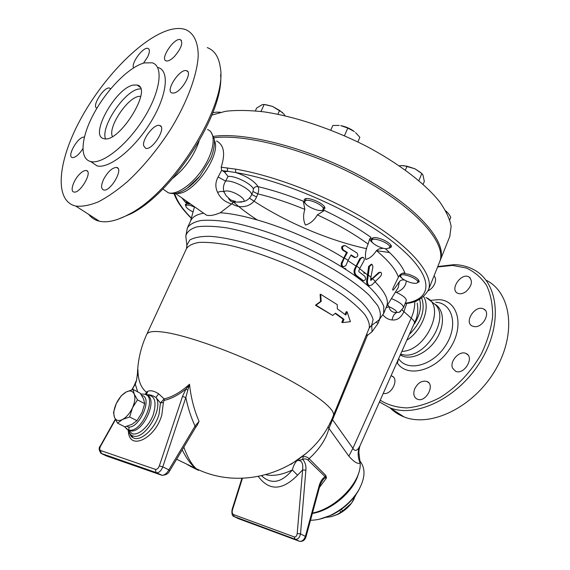 <?xml version="1.0" encoding="UTF-8"?>
<svg xmlns="http://www.w3.org/2000/svg" width="570" height="570" viewBox="0 0 570 570"><rect width="100%" height="100%" fill="white"/><g stroke="black" fill="none" stroke-linecap="round" stroke-linejoin="round"><path stroke-width="0.85" d="M321.188 301.373L320.689 294.291L337.262 304.651L337.319 308.855L345.791 315.046L347.13 311.826L350.415 321.708L342.656 322.563L344.002 319.335L335.502 313.172L332.716 315.466L316.051 305.199L321.188 301.373L320.575 301.43L320.105 294.377L320.689 294.291M332.716 315.466L315.466 305.264L316.051 305.199M315.466 305.264L320.575 301.43M342.656 322.563L341.765 322.421L343.112 319.2L344.002 319.335M343.112 319.2L335.181 313.436M345.071 314.49L346.239 311.697L347.13 311.826M345.883 265.591L348.099 260.355L344.351 257.996L342.135 263.233C341.687 264.957 342.192 266.147 343.653 266.803L345.883 265.591M348.099 260.355L351.099 254.89L355.21 257.49C357.875 256.963 358.473 255.46 356.998 252.994L345.199 245.592C342.278 246.119 341.701 247.629 343.482 250.13L347.365 252.517L344.351 257.996M342.812 266.774L343.653 266.803L342.812 266.767C341.359 266.119 340.846 264.929 341.295 263.205L346.517 252.496L342.62 250.109C340.846 247.637 341.409 246.119 344.316 245.57M355.16 257.49L353.828 257.227L350.885 255.282M347.365 252.517L346.517 252.496M358.751 270.928L359.812 268.385L356.606 266.076L355.317 269.154C354.44 271.89 354.918 274.084 356.742 275.73L363.461 280.761C365.598 280.212 366.061 278.723 364.843 276.293L358.922 271.748L358.751 270.928M359.812 268.385L363.924 260.846C364.608 259.151 364.301 257.975 362.997 257.319L360.732 258.524L356.606 266.076M363.247 280.754L362.242 280.504L355.915 275.695C354.091 274.049 353.614 271.854 354.49 269.126L359.891 258.495L362.249 257.305M371.205 280.369L370.65 279.87L370.906 277.262L372.951 266.696L371.946 264.252L369.488 266.489L367.465 280.953C367.372 283.44 368.035 285.029 369.445 285.734L371.918 284.915L380.418 276.443C381.736 274.64 381.843 273.237 380.746 272.239L379.456 272.638L370.742 280.34M370.643 280.027L378.594 272.603L380.197 272.218M369.567 285.777L368.605 285.684C367.194 284.986 366.539 283.39 366.631 280.91L368.64 266.461L371.298 264.231M370.906 277.262L368.006 274.776M375.231 281.267L372.645 278.823M371.861 278.716L370.856 277.804M355.815 265.962L347.964 260.675M367.18 274.633L359.663 268.748M386.631 306.282L386.774 305.933C389.011 300.055 385.056 291.954 374.91 281.623M404.458 280.02C402.199 279.642 400.503 280.198 399.363 281.687L398.259 287.515L397.297 289.068M399.363 281.687C397.126 284.815 391.298 294.027 392.979 288.327L398.423 277.163C399.834 274.327 401.993 272.923 404.892 272.952C402.114 265.855 395.58 257.754 385.306 248.648M383.126 248.228L378.829 248.99L376.457 250.586C388.541 260.718 395.858 269.574 398.423 277.163M376.457 250.586C373.371 255.403 369.823 258.367 365.812 259.471C364.95 254.647 365.712 249.518 368.092 244.081L369.51 239.407L371.02 237.412C357.696 227.907 342.157 218.916 324.416 210.43L320.091 210.508M324.416 210.43L317.369 214.876C336.97 223.974 353.877 233.707 368.092 244.081M317.369 214.876C314.426 220.113 310.458 223.518 305.456 225.093C303.212 220.348 303.012 215.118 304.85 209.404L303.318 201.203C287.494 194.89 272.424 190.045 258.11 186.668C254.184 180.904 246.732 176.187 235.745 172.532L235.588 169.14L221.174 167.202L221.673 170.28L224.466 171.998L228.064 176.451C234.747 175.482 250.964 183.44 253.429 188.877C254.491 187.017 256.051 186.283 258.11 186.668C258.972 188.406 258.873 190.815 257.818 193.893C272.724 197.448 288.406 202.614 304.85 209.404M256.6 196.949L257.818 193.893L252.987 191.513L251.755 194.534L256.6 196.949C251.491 208.72 237.569 208.314 232.076 203.675L220.262 212.76C214.249 215.289 209.632 216.08 206.411 215.132L175.425 193.401M343.553 257.882C306.382 234.548 251.32 214.634 220.262 212.76M117.947 219.272L131.05 213.729C172.596 193.316 224.252 113.081 220.633 74.62M207.273 47.609C214.37 50.302 218.681 56.708 220.205 66.818C228.171 103.904 173.28 192.653 128.542 214.498C116.829 220.733 107.096 222.97 99.351 221.203C94.919 220.155 91.392 217.883 88.763 214.406M169.026 30.011C175.453 28.137 181.018 28.008 185.699 29.626C193.686 33.138 198.161 42.009 198.225 55.653C197.248 74.862 187.345 101.873 170.936 128.806C157.783 149.247 143.298 166.846 127.495 181.588C117.263 190.316 107.559 197.063 98.382 201.83C89.718 205.357 82.187 206.768 75.782 206.069C53.794 201.089 57.777 161.339 80.249 119.843C102.55 78.304 140.925 38.397 169.026 30.011M96.978 108.108L96.971 108.108C91.043 106.946 104.267 85.999 109.59 88.108L110.587 88.927M82.85 148.77C78.881 154.741 75.375 157.676 72.34 157.577C66.697 156.757 77.228 137.612 83.576 137.092L84.36 137.071M79.715 174.028C82.394 171.399 84.602 170.231 86.341 170.53C93.038 171.449 80.021 193.985 73.908 192.012C69.747 191.463 73.473 180.063 79.715 174.028M103.662 179.229C108.015 171.47 112.361 167.544 116.686 167.452C124.018 168.542 110.324 192.147 103.605 189.967C100.918 188.82 100.94 185.236 103.662 179.229M143.604 145.628C142.265 138.838 154.434 123.441 159.593 125.464C167.195 126.882 152.532 150.822 145.592 148.3L143.604 145.628M173.807 93.038L172.054 93.01C164.737 91.335 179.985 67.994 186.604 70.744C192.974 72.062 181.524 92.055 173.807 93.038M174.413 56.544C170.972 59.928 168.221 61.375 166.169 60.89C159.536 59.273 174.448 37.036 180.405 39.679C183.319 42.7 181.324 48.322 174.413 56.544M133.594 67.837C130.715 63.405 143.412 46.312 148.036 48.443C149.946 49.398 149.803 52.226 147.616 56.936L143.505 63.142M199.023 141.396C193.722 156.294 184.965 168.592 172.746 178.282M158.296 67.595C169.981 70.944 166.868 96.408 150.252 122.985C133.786 149.604 108.856 169.14 97.057 165.87L91.606 162.158M144.36 62.907L152.219 62.814C163.818 66.063 160.555 91.535 143.854 118.239C127.295 144.98 102.379 164.702 90.68 161.524C78.966 158.716 81.182 136.551 94.292 112.789C107.281 89.02 129.297 66.74 144.36 62.907M133.344 85.051L137.185 85.051C153.636 88.008 118.646 144.203 103.79 138.603C88.92 136.038 115.66 87.894 133.344 85.051M105.536 138.781C100.47 127.017 124.196 91.271 138.596 89.041L140.669 88.813M112.418 136.494C107.694 127.509 127.025 98.04 138.731 96.401L140.726 96.252M437.61 266.974L452.487 265.413L466.26 268C474.589 271.79 481.379 277.64 486.645 285.563C490.791 294.548 492.786 304.893 492.623 316.599C491.119 328.776 487.428 341.074 481.55 353.493C471.34 371.69 456.577 387.301 439.99 397.589C428.782 403.396 417.831 406.838 407.151 407.913C396.955 407.593 388.013 405.049 380.318 400.297M391.248 375.808L391.804 375.993C399.613 378.551 391.398 395.63 383.411 393.364M414.618 389.053C417.732 382.869 421.807 380.332 426.845 381.43C435.672 384.472 425.754 403.04 417.333 399.2C413.884 397.404 412.979 394.02 414.618 389.053M452.587 368.149C449.345 361.337 459.577 350.094 465.996 353.486C475.038 356.984 464.13 375.509 455.537 371.227L452.587 368.149M474.368 326.631L472.345 326.09C463.51 322.328 475.366 304.344 483.609 308.99C491.205 312.175 482.961 327.942 474.368 326.631M466.096 291.512C462.947 293.75 460.111 294.32 457.596 293.215C449.438 289.574 461.287 272.389 468.875 276.877C472.993 280.754 472.067 285.634 466.096 291.512M434.041 275.916C435.751 277.69 436.007 280.226 434.796 283.532C433.371 286.838 431.134 289.261 428.077 290.8M434.953 304.202C444.201 309.474 445.099 325.477 436.442 339.022C427.899 352.623 412.024 360.247 402.156 355.944L400.482 355.11M379.549 402.028L389.937 407.821C416.25 418.323 458.822 397.71 480.938 360.724C503.339 323.867 498.472 282.243 473.649 269.617C467.82 266.525 461.358 264.865 454.283 264.637L437.774 266.546M486.73 280.518C511.639 293.329 516.812 334.697 494.746 371.056C472.965 407.536 430.599 427.621 404.18 416.969C398.772 414.896 394.091 411.889 390.136 407.949M397.34 363.005L398.245 360.126M220.483 112.283L216.365 112.119L212.802 112.767M219.393 112.119L220.519 112.269M449.759 236.529L451.134 226.297C449.766 218.937 445.961 210.807 439.719 201.901C425.249 183.64 398.537 163.127 365.413 145.728C331.811 128.713 294.726 116.43 264.031 111.862C249.29 110.202 236.408 110.017 225.371 111.314L211.89 115.097M249.453 198.139C283.055 221.025 327.401 240.162 366.645 248.705M376.421 250.636L389.567 252.546M439.869 261.267L440.282 260.262C447.6 242.827 419.278 208.691 366.118 179.023C313.087 149.311 246.732 131.563 213.493 136.387M426.909 298.046L435.266 304.587C449.93 318.217 426.196 357.49 404.714 355.039L400.796 354.412M414.711 301.751L416.706 301.031M425.99 297.561C446.531 305.264 426.709 350.714 402.142 351.384M117.57 423.175L114.427 417.226C115.867 420.596 118.546 421.358 122.465 419.52C126.447 417.297 129.782 413.393 132.468 407.821L129.647 416.962L122.465 419.52L117.57 423.175L124.866 426.845L131.976 424.344L136.95 420.696L141.937 412.737L144.723 403.681L143.569 399L140.277 393.243L133.131 389.431L134.199 394.034L137.491 399.869L132.468 407.821C134.919 402.199 135.496 397.603 134.199 394.034C132.639 390.792 129.931 390.136 126.063 392.06L133.131 389.431M116.294 403.56L121.232 395.815L126.063 392.06C122.165 394.319 118.909 398.152 116.294 403.56C113.865 409.032 113.245 413.585 114.427 417.226L113.516 412.473L116.294 403.56M144.723 403.681L137.491 399.869M136.95 420.696L129.647 416.962M341.38 509.281L342.641 510.969L351.519 503.168L356.357 494.019M319.457 519.184L331.733 515.031C343.047 509.373 351.783 501.536 357.946 491.511L359.499 488.661M360.062 461.201C365.741 468.49 365.249 478.187 358.573 490.3C352.068 500.873 342.848 509.145 330.899 515.123C323.71 518.522 316.913 520.225 310.507 520.246M312.36 513.449C331.847 510.392 354.426 490.713 358.516 473.463M354.162 498.942L351.519 503.168C347.878 507.941 343.311 511.682 337.803 514.382L331.234 516.698L337.355 514.432L342.641 510.969M325.47 517.403L331.234 516.698M340.867 512.152L339.627 510.499M323.126 209.439C321.665 213.593 302.841 205.35 304.921 201.466C306.133 197.177 325.292 205.506 323.147 209.382L323.126 209.439M193.066 211.933C188.171 209.532 185.77 207.466 185.863 205.742C186.426 204.844 188.264 204.865 191.363 205.813L194.427 207.024M409.709 282.335C403.71 280.112 400.667 277.911 400.596 275.723C401.458 272.097 419.442 279.115 417.689 282.406C416.82 283.689 414.162 283.668 409.709 282.335M357.867 141.944L359.87 137.313L355.545 132.561M347.814 128.058L340.789 125.635C345.762 126.583 350.279 128.564 354.355 131.577L347.814 128.058L344.451 135.746M339.278 125.428L332.844 125.471L330.807 130.095M285.093 115.788L283.881 114.057L279.613 110.43L272.396 106.355L282.563 112.611M265.549 104.638L272.396 106.355L264.188 104.474L262.236 104.666L256.678 108.022L255.367 110.851M449.744 219.849L450.792 217.227L448.583 213.714L445.726 210.879M445.704 210.843L446.624 211.598M277.875 114.228L279.613 110.43M260.96 111.456L264.188 104.474M386.724 248.755C380.91 248.848 370.322 242.948 371.733 240.383C372.787 236.286 391.74 243.924 389.752 247.651L386.724 248.755M423.139 184.324L424.322 181.431L422.961 174.997L421.821 173.508L414.882 168.763L420.788 172.632M403.425 165.542L414.882 168.763L407.009 166.226L401.465 165.549L399.363 165.841M405.398 170.081L407.009 166.226M418.886 180.619L421.821 173.508M257.148 219.892C248.107 214.035 240.205 208.071 233.451 201.987M400.539 276.172L399.912 275.032M402.513 273.208L408.861 274.334C415.658 276.849 419.093 279.336 419.164 281.787L417.425 282.791M371.676 241.067L371.013 238.83L374.305 237.576C380.803 237.377 392.937 244.138 391.284 247.002L389.374 248.157M304.865 202.3L304.202 199.863C305.556 195.026 327.123 204.388 324.701 208.77L322.684 209.952M185.799 206.041L185.343 204.373L187.152 203.633M189.653 203.932L190.9 204.252M401.423 277.747L399.342 275.716M306.197 204.423L303.318 201.203M395.438 292.082L396.371 292.396C403.218 295.602 406.517 298.374 406.275 300.689L406.253 300.732M372.887 243.005C370.721 241.317 369.709 239.87 369.859 238.666M312.46 513.071C336.386 508.419 361.829 481.308 360.155 463.018L358.993 453.328C358.494 451.305 359.877 445.448 360.333 445.092L359.449 446.773C357.091 451.02 354.903 451.533 352.894 448.319L348.861 456.164C354.02 462.021 357.782 464.308 360.155 463.018C357.761 457.568 357.525 452.153 359.449 446.773M319.442 487.407L326.489 477.988L325.855 475.515L309.083 458.651C319.585 449.082 326.211 439 328.961 428.419L327.942 426.773M266.04 474.789C273.579 476.342 282.349 474.732 292.346 469.965C282.065 482.263 272.253 484.6 262.927 476.976L261.744 475.843M325.855 475.515L325.021 476.762C322.178 478.686 320.183 481.828 319.043 486.189L305.42 536.249C304.166 539.754 302.243 541.457 299.649 541.35L295.459 539.341C297.968 539.405 299.656 537.581 300.518 533.869L305.883 470.214C306.254 465.754 305.199 462.17 302.713 459.463C304.587 458.586 306.361 458.793 308.035 460.068L309.083 458.651C307.002 456.805 305.007 456.221 303.105 456.891L302.713 459.456L296.991 460.624C294.904 462.826 293.358 465.939 292.346 469.965L297.554 475.202L302.606 469.922L297.205 533.556C296.792 536.035 295.794 537.161 294.227 536.919L233.493 514.553C232.268 513.791 231.912 512.288 232.432 510.05L242.442 478.251M306.639 453.05L290.828 464.443M308.035 460.068L326.489 477.988C325.342 477.453 324.081 478.202 322.706 480.246C320.789 483.303 319.756 485.462 319.62 486.73L319.043 486.189M322.342 480.738L322.684 480.282M187.779 390.208L189.518 384.23L185.955 389.025L182.471 396.549L185.841 397.468L187.779 390.208L185.955 389.025C178.339 395.103 171.064 398.893 164.117 400.397L164.117 398.879L160.448 402.976L158.98 414.504C154.677 429.388 140.191 442.178 133.052 437.696L130.281 435.038M132.29 389.659L134.028 385.897L131.841 389.787M134.306 386.068L134.976 384.095M137.648 391.839L135.318 384.144L136.458 380.817L137.762 372.032M145.778 394.611L146.355 392.196C140.762 387.529 137.961 380.04 137.94 369.738L137.712 372.588M146.383 394.967C148.791 394.233 151.983 395.081 155.966 397.504L158.631 393.799L164.117 398.879C172.247 397.076 180.719 392.196 189.518 384.23C190.872 397.39 194.057 409.766 199.058 421.373L195.054 426.082L168.891 469.851C166.853 473.456 164.53 475.273 161.923 475.295L106.383 455.915L101.374 453.535L156.693 472.786C159.187 472.701 161.217 470.734 162.778 466.88L185.841 397.468C187.858 407.593 190.929 417.133 195.054 426.082L195.66 427.365L169.511 471.155M169.561 471.084L168.891 469.851L162.778 466.88L159.329 465.904C158.289 468.397 156.999 469.559 155.453 469.395L156.03 472.523L162.215 475.366M195.631 427.407L196.956 425.591M199.058 421.373L197.135 425.391M233.714 516.37L295.06 539.234L294.227 536.919M241.936 478.259L232.076 509.587L232.432 510.05M319.62 486.744L306.019 536.74L300.518 533.869L297.205 533.556M305.883 470.214L302.613 469.922C303.347 462.904 301.473 459.805 296.991 460.624M128.414 431.533C129.347 450.899 155.097 438.879 161.809 415.074L163.391 402.413L160.448 402.976L155.966 397.504C163.989 408.312 144.495 440.781 132.874 435.9C130.694 435.202 129.148 433.563 128.229 430.991L127.879 429.787M128.699 430.514L128.621 429.994M163.391 402.413L164.117 400.397M158.631 393.799C154.278 390.963 150.665 390.122 147.794 391.276L146.355 392.196L145.428 394.454M147.794 391.276L146.319 394.924M182.229 449.858C186.739 459.042 191.67 465.555 197.013 469.402L196.251 468.704C191.698 464.614 187.559 457.432 183.846 447.158M190.173 466.21L198.481 470.364L187.409 464.628M366.296 335.146L367.344 335.466L366.831 333.842M348.861 456.164L328.961 428.419L367.344 335.466L372.039 331.726L371.74 325.356M203.226 212.895L203.483 213.223C196.586 214.484 192.325 216.992 190.701 220.754L187.559 227.508M195.788 207.68L196.636 208.271M400.667 311.37L399.214 312.303L396.841 312.438C392.395 312.745 389.787 310.828 389.018 306.696L386.032 307.757M382.997 314.954C385.598 318.031 388.633 319.699 392.11 319.948C392.673 316.286 394.255 313.785 396.841 312.438C396.499 310.721 393.891 308.805 389.018 306.696L387.7 304.644M330.572 424.059L329.795 423.325M414.461 323.781L414.504 323.682C414.989 322.299 413.884 320.447 411.198 318.131L352.894 448.319L332.759 419.976L331.733 419.335M333.279 415.765L333.365 415.566C336.115 409.182 312.253 390.999 273.016 371.526C233.871 352.046 186.917 335.317 163.925 332.182C153.643 330.792 147.901 331.555 146.704 334.469M360.511 444.693L416.349 318.68C417.896 313.4 418.18 308.213 417.204 303.126M222.072 170.644L227.637 171.292L227.337 167.901M224.466 171.998L227.637 171.292L235.745 172.532C286.66 180.982 359.599 213.907 396.991 245.114C434.746 276.372 433.399 299.15 405.242 303.24M405.562 303.518L405.106 303.582C415.737 302.891 423.531 298.31 428.483 289.838C433.905 276.094 414.639 250.643 374.34 224.701C334.127 198.802 277.127 176.087 235.588 169.14M235.382 201.303L232.795 200.747M230.679 199.984L226.155 195.738L224.017 191.962C222.435 191.1 220.305 191.242 217.619 192.404C220.334 198.282 225.057 202.136 231.783 203.967M238.139 202.072L243.775 201.516C247.423 200.533 250.08 198.203 251.755 194.534C250.985 189.254 232.553 179.771 225.585 181.11L218.118 176.978C215.289 182.165 215.125 187.309 217.619 192.404M233.351 202.136L232.076 203.675M243.775 201.516C246.212 199.343 235.731 192.126 228.577 191.107C226.019 190.715 224.502 190.993 224.017 191.962C222.856 188.442 223.376 184.822 225.585 181.11L228.057 176.451M221.673 170.28L218.118 176.978M216.522 140.989C223.982 144.887 225.528 153.622 221.174 167.202M253.429 188.877L252.987 191.513M439.484 262.271L439.698 261.73C446.93 244.459 418.971 210.686 366.289 181.125C313.735 151.52 247.601 133.451 213.893 137.769M344.273 268.285L345.855 268.727M363.667 273.009L365.705 273.422M392.11 319.948C397.062 320.483 400.952 317.796 403.788 311.89L406.766 303.333M403.432 307.729L399.2 312.303L400.525 311.484M342.135 263.233L341.295 263.205M354.668 257.248L353.828 257.227M343.482 250.13L342.62 250.109M360.732 258.524L359.891 258.495M355.317 269.154L354.49 269.126M363.076 280.547L362.242 280.504M356.742 275.73L355.915 275.695M379.456 272.638L378.594 272.603M369.488 266.489L368.64 266.461M367.465 280.953L366.631 280.91M435.822 302.278C452.851 303.019 458.586 326.061 445.434 345.826C432.609 365.769 407.628 372.16 398.786 358.915M397.112 362.67C406.652 378.053 434.953 371.448 449.673 348.918C464.771 326.589 458.237 300.39 438.957 299.635L430.799 300.326M191.363 218.082C182.478 209.176 176.935 200.975 174.719 193.501M396.371 292.396C402.47 290.023 405.783 286.218 406.31 280.989M187.594 386.937L188.642 387.579M182.471 396.549L159.329 465.904M155.453 469.395L100.541 450.492L101.374 453.535L100.862 453.236M100.541 450.492C99.501 449.808 99.515 448.362 100.584 446.16L100.341 445.911C98.553 447.742 98.802 450.229 101.104 453.378L156.03 472.523L161.923 475.295C165.727 475.173 168.278 473.77 169.554 471.084M100.584 446.16L115.489 419.598M137.862 370.785L136.458 380.817M306.019 536.74C304.971 540.103 302.848 541.635 299.649 541.35L238.395 518.65L234.156 516.62L233.493 514.553M232.068 509.616C231.555 513.798 232.254 516.135 234.156 516.62L294.889 539.135L299.25 541.236M258.345 476.541C269.24 491.069 282.307 490.62 297.554 475.202M126.191 428.74L128.955 430.086C141.973 433.243 157.961 395.637 144.402 394.155L140.79 394.012M141.674 395.409C153.701 397.091 138.474 430.842 127.424 426.731M128.022 429.787L130.402 430.806C142.892 433.941 158.952 398.209 146.597 395.117M128.186 429.908L132.219 433.742C138.482 435.822 149.048 426.353 153.252 414.718C156.985 401.565 154.776 395.039 146.633 395.131M146.811 334.241L186.468 248.67C188.506 245.563 192.703 243.483 199.051 242.428C206.611 242.036 215.994 242.834 227.202 244.836C245.563 248.834 265.649 255.431 287.458 264.623C309.068 274.291 327.686 284.508 343.304 295.274C352.538 302.157 359.663 308.527 364.686 314.384C368.412 319.82 369.916 324.373 369.203 328.049L369.082 328.356M369.41 327.408L371.569 325.484L373.094 319.67C371.854 314.79 368.085 309.04 361.786 302.421C347.173 288.641 320.354 272.175 290.002 258.766C259.493 245.734 229.347 237.455 209.603 236.308C200.626 236.293 194.021 237.533 189.789 240.034L186.846 245.228L186.896 247.43M376.414 322.192L377.981 323.489L379.67 319.357M372.039 331.726L377.981 323.489M186.297 240.262L185.82 235.966C186.939 231.783 190.615 228.755 196.849 226.881C204.559 225.777 214.527 226.105 226.746 227.865C247.017 231.726 269.482 238.83 294.141 249.176C326.054 263.276 354.148 280.725 369.296 295.36L377.625 305.413C380.689 311.334 381.173 316.165 379.064 319.92L374.903 323.005M383.61 313.692L383.817 306.439C381.651 300.988 377.091 294.768 370.13 287.779C354.319 273.358 327.166 256.757 296.692 243.297C273.201 233.415 251.527 226.461 231.677 222.428C219.55 220.462 209.389 219.813 201.182 220.476C194.277 221.858 189.675 224.331 187.373 227.907L185.82 235.966L186.846 245.228L186.575 248.435M414.689 301.38C414.989 306.596 413.82 312.175 411.198 318.131L402.071 310.009M428.041 290.878L439.698 261.73M232.688 202.037L233.671 202.094C233.999 201.402 233.08 200.711 230.921 200.013L230.066 200.419L230.715 201.103M214.32 140.284C222.115 154.662 191.919 196.607 176.351 193.237M188.093 203.896L188.855 203.932C188.67 202.877 187.551 202.236 185.507 202.008L185.927 202.849M402.164 309.895L403.874 311.669M406.275 300.689L403.453 307.679C403.503 305.021 399.499 301.993 391.426 298.602M421.714 297.968C425.519 309.681 421.601 321.658 409.944 333.899M423.574 296.564C430.763 307.294 422.334 330.066 407.272 339.898M419.57 299.264C421.657 306.696 419.947 314.882 414.44 323.831M207.494 129.518C216.066 132.368 214.833 149.504 204.238 166.511C193.757 183.561 176.907 195.61 168.3 192.767L164.317 189.988M211.05 132.133L214.099 138.738C214.676 139.044 214.968 149.54 210.287 159.329L199.878 176.151C194.712 182.429 189.425 187.11 184.003 190.202M355.21 257.49L354.369 257.469M363.461 280.761L362.627 280.718M369.445 285.734L368.605 285.684M386.517 306.567L398.259 287.508M131.05 213.729L128.542 214.498M75.782 206.069L99.351 221.203M109.59 88.108L110.502 88.785M86.341 170.53L87.502 171.306M116.686 167.452L118.033 168.378M159.593 125.464L160.989 126.504M186.604 70.744L187.858 71.749M180.405 39.679L181.467 40.548M148.036 48.443L148.97 49.184M90.68 161.524L97.057 165.87M137.185 85.051L139.914 87.132M389.937 407.821L404.18 416.969M391.804 375.993L393.4 377.062M426.845 381.43L428.654 382.677M465.996 353.486L467.849 354.868M483.609 308.99L485.291 310.337M468.875 276.877L470.314 278.06M434.012 275.987L434.397 276.293M440.282 260.262L449.986 235.944M404.679 355.032L400.845 354.291M400.596 354.854L402.156 355.944M357.946 491.511L358.573 490.3M331.733 515.031L330.899 515.123M337.803 514.382L337.355 514.432M306.147 198.688L304.95 201.417M324.294 206.732L323.147 209.382M186.846 203.647L185.877 205.706M401.387 273.778L400.61 275.695M418.651 280.012L417.689 282.406M372.858 237.69L371.747 240.34M390.828 245.057L389.752 247.651M398.259 287.515L396.72 290.002M305.933 453.677L306.553 453.122M115.311 419.242L100.341 445.911M134.036 385.897L136.216 380.874M137.755 372.068L137.869 370.664M133.024 437.682C132.261 437.532 131.378 436.698 130.38 435.174M129.034 430.813L128.891 426.937M133.052 437.696L128.229 430.991L128.022 429.844M261.993 475.786L262.927 476.976L261.694 475.857M176.614 459.263L196.251 468.704C247.188 493.827 313.814 467.136 333.365 415.566L369.203 328.049L371.569 325.484L379.064 319.92L383.795 313.236L386.774 305.933M128.229 429.866L130.402 430.806L128.079 429.809L124.303 426.559M190.515 221.167L194.498 206.775M146.668 334.547C140.769 347.394 137.684 360.938 137.413 375.188M173.993 193.565C176.707 201.31 182.486 209.546 191.313 218.274M228.62 198.695L230.066 200.419C230.586 201.353 231.783 201.908 233.671 202.094L241.851 202.058M181.987 198.004L185.442 202.3L188.855 203.932L190.437 203.932M162.835 188.955L168.3 192.767C172.104 193.935 175.738 193.821 179.208 192.425C181.752 191.342 181.787 191.648 187.252 188.143L199.878 176.151C194.349 182.799 188.927 187.559 183.604 190.423"/></g></svg>
